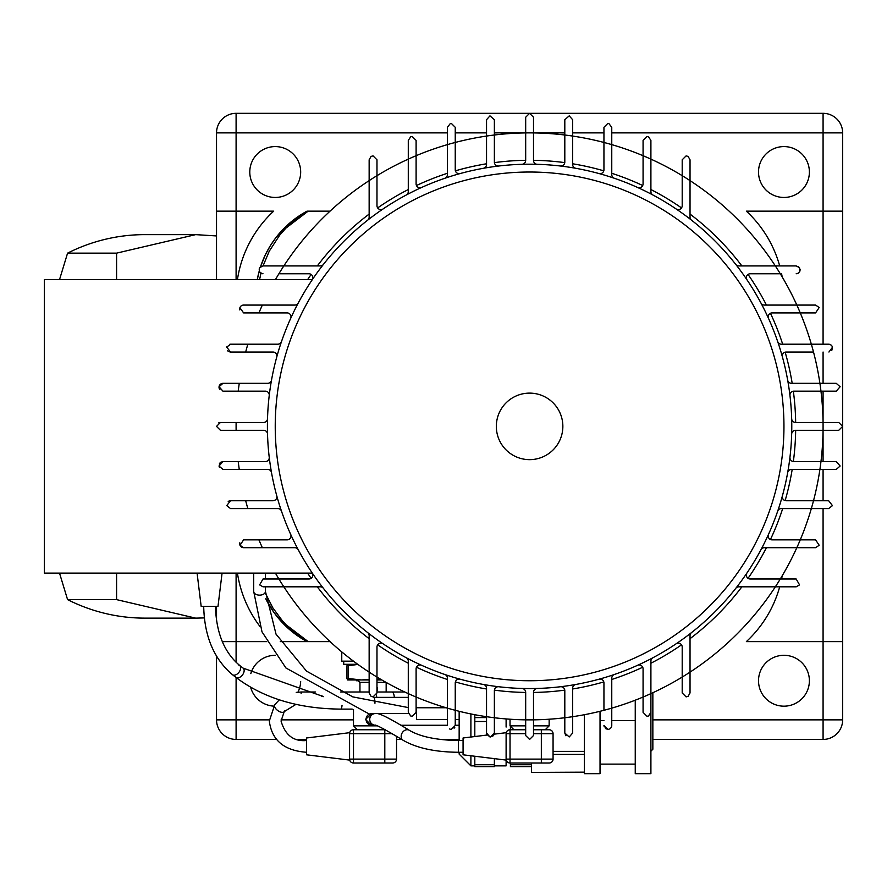 <?xml version="1.0" encoding="UTF-8"?>
<svg xmlns="http://www.w3.org/2000/svg" width="887" height="887" viewBox="0 0 887 887"><rect width="100%" height="100%" fill="white"/><g stroke="black" fill="none" stroke-linecap="round" stroke-linejoin="round"><path stroke-width="1.33" d="M525.681 725.843L510.025 725.843L510.025 719.224M510.025 725.843L513.939 729.757L525.681 729.757L510.025 729.757A3.914 3.914 0 0 0 506.111 733.671L506.111 759.106L510.025 759.106L510.025 733.671L506.111 733.671L506.233 732.695M533.508 729.757L541.336 729.757L541.336 733.671L553.067 733.671A3.914 3.914 0 0 0 551.925 730.91A3.914 3.914 0 0 1 553.067 733.671L553.067 759.106L510.025 759.106L510.025 763.02A3.914 3.914 0 0 1 506.111 759.106L506.111 765.858L494.369 765.858M541.336 729.757L549.153 729.757L545.239 729.757L549.153 725.843L533.508 725.843M385.379 729.757L353.492 729.757A3.914 3.914 0 0 0 349.578 733.671L349.578 759.106L353.492 759.106L353.492 733.671L349.578 733.671L349.711 732.695M349.578 732.695L306.536 737.984L306.536 754.804L349.578 760.092L349.578 759.106A3.914 3.914 0 0 0 353.492 763.02L392.631 763.02A3.914 3.914 0 0 0 396.544 759.106L396.544 736.21M349.578 751.477L349.578 741.31M392.631 763.02A3.914 3.914 0 0 0 395.391 761.878M377.274 725.843L353.492 725.843L353.492 709.533M353.492 729.757L353.492 733.671L384.803 733.671L384.803 729.757L357.406 729.757L353.492 725.843M197.08 573.124L201.172 606.386L217.991 606.386L222.072 573.124M549.153 729.757A3.914 3.914 0 0 1 551.925 730.91A3.914 3.914 0 0 0 549.153 729.757M551.925 761.878A3.914 3.914 0 0 0 553.067 759.106A3.914 3.914 0 0 1 549.153 763.02L541.336 763.02L541.336 733.671L533.508 733.671M506.111 751.477L506.111 741.31M487.096 735.035L463.069 737.984L463.069 754.804L506.233 760.092M510.025 763.02L541.336 763.02M386.022 682.358L376.975 682.358M369.147 682.358L359.823 682.358M369.147 679.431L361.386 679.952L348.347 678.522L348.347 665.738L357.904 664.418M376.975 687.015A3.914 3.914 -90 0 1 376.975 691.006M376.975 691.084L377.563 689.011L376.975 686.937M371.897 713.525L375.567 713.525A5.865 5.832 -90 0 0 370.311 721.94A5.865 5.832 -90 0 0 375.423 725.256L371.897 725.256A5.865 5.832 -90 0 1 366.054 719.39A5.865 5.832 -90 0 1 371.897 713.525L365.511 719.39L371.376 725.256L375.434 725.256M394.294 697.37A5.865 2.495 90 0 0 391.81 691.993L376.975 691.993M315.628 691.993L301.613 691.993A5.865 0.732 90 0 0 301.225 692.902A5.865 0.732 90 0 0 301.125 693.457M381.31 679.653L376.975 679.032M369.147 679.952L347.593 679.952L346.961 678.522L346.961 665.738L347.649 664.308L348.347 665.738M347.649 679.952L348.347 678.522M381.82 679.952L376.975 679.952M494.369 720.177L494.369 733.039L494.369 720.177M474.811 714.711L474.811 736.543M459.156 711.296L459.156 740.523M459.156 752.265L459.156 754.116L470.897 765.858L470.897 755.768M506.111 727.052L506.111 718.936M474.811 756.245L474.811 766.634L494.369 766.634L494.369 758.651M494.369 734.137L494.369 733.039L493.671 735.268M611.764 720.654L635.247 720.654L635.247 700.198L635.247 773.675L650.903 773.675L650.903 661.17A3.914 3.914 0 0 1 652.976 657.722M584.378 714.711L584.378 773.675L600.033 773.675L600.033 711.296L600.033 720.654L603.947 720.654M342.027 705.331A5.865 1.242 90 0 1 340.863 709.112L352.217 709.112M634.272 700.575L632.897 701.085M584.378 772.411L531.546 772.411L584.378 772.156M650.903 751.178L652.854 749.227L652.854 692.736M531.546 763.02L531.546 772.156M510.413 763.02L510.413 766.634L531.546 766.634L510.413 766.634M510.413 726.242L510.413 729.757M330.053 641.611L280.259 641.611L308.155 641.611L285.991 624.692L282.354 620.756L272.797 607.795L265.468 593.392M259.581 279.638L260.955 273.196M263.04 265.934L269.249 251.209L279.671 235.199L285.991 228.07L308.155 211.15L307.024 211.15L284.317 228.07A97.836 97.836 0 0 1 307.024 211.15L330.053 211.15M779.695 586.817A117.394 117.394 0 0 1 746.366 641.611L842.65 641.611L842.65 211.15L746.366 211.15A117.394 117.394 0 0 1 779.695 265.934M265.745 598.769L273.972 612.496L284.317 624.692A97.836 97.836 0 0 1 265.745 598.769A97.836 97.836 0 0 0 284.317 624.692L307.024 641.611A97.836 97.836 0 0 1 284.317 624.692M249.79 172.023A25.435 25.435 0 0 1 275.236 146.588A25.435 25.435 0 0 1 300.671 172.023A25.435 25.435 0 0 1 275.236 197.457A25.435 25.435 0 0 1 249.79 172.023M758.518 680.739A25.435 25.435 0 0 1 783.953 655.305A25.435 25.435 0 0 1 809.387 680.739A25.435 25.435 0 0 1 783.953 706.174A25.435 25.435 0 0 1 758.518 680.739M758.518 172.023A25.435 25.435 0 0 1 783.953 146.588A25.435 25.435 0 0 1 809.387 172.023A25.435 25.435 0 0 1 783.953 197.457A25.435 25.435 0 0 1 758.518 172.023M250.821 673.599A25.435 25.435 0 0 1 275.347 655.305M237.428 279.638A117.394 117.394 0 0 1 273.684 211.15L216.528 211.15L216.528 279.638M216.528 606.386L216.528 620.856M222.304 641.611L266.688 641.611M842.65 211.15L842.65 132.884A19.569 19.569 0 0 0 823.081 113.325L236.097 113.325A19.569 19.569 0 0 0 216.528 132.884L216.528 211.15M216.528 656.203L216.528 719.867A19.569 19.569 0 0 0 236.097 739.436L276.434 739.436M298.209 739.436L306.536 739.436M396.544 739.436L401.8 739.436M440.285 739.436L459.156 739.436M652.854 739.436L823.081 739.436A19.569 19.569 0 0 0 842.65 719.867L842.65 641.611M300.66 681.471A25.435 25.435 0 0 1 297.954 692.17M273.773 706.13A25.435 25.435 0 0 1 250.644 687.248M257.263 279.638A97.836 97.836 0 0 1 259.248 271.001L257.263 279.638M260.512 266.821A97.836 97.836 0 0 1 284.317 228.07L275.691 237.927L270.136 246.043L265.413 254.669L260.512 266.821M343.746 664.308L357.749 664.308M496.332 426.381A33.262 33.262 0 0 0 529.594 459.643A33.262 33.262 0 0 0 562.857 426.381A33.262 33.262 0 0 0 529.594 393.118A33.262 33.262 0 0 0 496.332 426.381M267.408 426.381A262.186 262.186 0 0 0 483.326 684.454A262.186 262.186 0 0 0 791.781 426.381A262.186 262.186 0 0 0 529.594 164.195A262.186 262.186 0 0 0 267.408 426.381M275.236 426.381A254.358 254.358 0 0 0 529.594 680.739A254.358 254.358 0 0 0 783.953 426.381A254.358 254.358 0 0 0 529.594 172.023A254.358 254.358 0 0 0 275.236 426.381M267.519 418.664A3.914 3.914 0 0 1 263.605 422.467L220.442 422.467L216.528 426.381L220.442 430.295L263.605 430.295A3.914 3.914 0 0 1 267.519 434.087M791.67 434.087A3.914 3.914 0 0 1 795.572 430.295L838.736 430.295L842.65 426.381L838.736 422.467L795.572 422.467A3.914 3.914 0 0 1 791.67 418.664M383.073 208.955A3.914 3.914 0 0 1 376.975 205.706L376.975 159.793L373.061 155.879L371.076 156.411L369.147 159.793L369.147 217.104A3.914 3.914 0 0 1 367.65 220.187M421.635 187.456A3.914 3.914 0 0 1 416.103 183.886L416.103 140.39L412.189 136.476L410.703 136.775L408.286 140.39L408.286 191.581A3.914 3.914 0 0 1 406.213 195.04M460.187 173.542A3.914 3.914 0 0 1 455.242 169.772L455.242 127.307L451.328 123.393L450.341 123.515L447.414 127.307L447.414 174.595A3.914 3.914 0 0 1 444.764 178.298M498.749 166.013A3.914 3.914 0 0 1 494.369 162.133L494.369 119.723L489.968 115.842L486.542 119.723L486.542 164.461A3.914 3.914 0 0 1 483.326 168.308M575.863 168.308A3.914 3.914 0 0 1 572.636 164.461L572.636 119.723L569.221 115.842L564.808 119.723L564.808 162.133A3.914 3.914 0 0 1 560.44 166.013M614.414 178.298A3.914 3.914 0 0 1 611.764 174.595L611.764 127.307L608.848 123.515L607.861 123.393L603.947 127.307L603.947 169.772A3.914 3.914 0 0 1 598.991 173.542M652.976 195.04A3.914 3.914 0 0 1 650.903 191.581L650.903 140.39L648.475 136.775L646.989 136.476L643.075 140.39L643.075 183.886A3.914 3.914 0 0 1 637.553 187.456M691.527 220.187A3.914 3.914 0 0 1 690.031 217.104L690.031 159.793L688.101 156.411L686.117 155.879L682.203 159.793L682.203 205.706A3.914 3.914 0 0 1 676.105 208.955M676.105 643.807A3.914 3.914 0 0 1 682.203 647.055L682.203 692.969L686.117 696.883L688.101 696.339L690.031 692.969L690.031 635.657A3.914 3.914 0 0 1 691.527 632.575M637.553 665.305A3.914 3.914 0 0 1 643.075 668.876L643.075 712.372L646.989 716.286L648.475 715.986L650.903 712.372L650.903 693.623A293.497 293.497 0 0 0 775.349 586.817L796.182 586.817L799.553 584.888L796.182 579L750.269 579A3.914 3.914 0 0 1 747.02 572.891M608.715 729.28L607.861 729.369L608.715 729.28A313.056 313.056 0 0 0 608.981 729.203M598.991 679.209A3.914 3.914 0 0 1 603.947 682.99L603.947 710.299A293.497 293.497 0 0 1 572.636 716.696L572.636 688.301A3.914 3.914 0 0 1 575.863 684.454M565.928 735.778L564.808 733.039L569.155 736.931A313.056 313.056 0 0 0 569.288 736.909L572.636 733.039L572.636 716.696A293.497 293.497 0 0 1 564.808 717.749L564.808 733.039L564.808 717.749A293.497 293.497 0 0 1 533.508 719.845L533.508 692.359A3.914 3.914 0 0 1 537.3 688.456M560.44 686.749A3.914 3.914 0 0 1 564.808 690.629L564.808 717.749M493.25 735.778L490.456 736.953L494.369 733.039L494.369 690.629A3.914 3.914 0 0 1 498.749 686.749M449.576 728.959L450.197 729.203A313.056 313.056 0 0 0 450.474 729.28L451.328 729.369L455.242 725.455L455.242 682.99A3.914 3.914 0 0 1 460.187 679.209M406.213 657.722A3.914 3.914 0 0 1 408.286 661.17L408.286 712.361L410.703 715.986L412.189 716.286L416.103 712.372L416.103 668.876A3.914 3.914 0 0 1 421.635 665.305M367.65 632.575A3.914 3.914 0 0 1 369.147 635.657L369.147 692.969L371.076 696.339L373.061 696.883L376.975 692.969L376.975 647.055A3.914 3.914 0 0 1 383.073 643.807M454.798 727.262L454.122 728.194M537.3 164.306A3.914 3.914 0 0 1 533.508 160.392L533.508 117.239L529.594 113.325L525.681 117.239L525.681 160.392A3.914 3.914 0 0 1 521.878 164.306M529.594 739.436L533.508 735.523L533.508 719.845A293.497 293.497 0 0 1 525.681 719.845L525.681 735.523L529.594 739.436M312.302 573.124L44.35 573.124L44.35 279.638L312.302 279.638M239.812 542.811A3.914 3.914 0 0 0 243.603 547.689L294.794 547.689A3.914 3.914 0 0 1 298.254 549.763M290.659 534.34A3.914 3.914 0 0 1 287.1 539.861L243.603 539.861L239.989 545.261L243.603 547.689M276.755 495.778A3.914 3.914 0 0 1 272.985 500.734L230.52 500.734A3.914 3.914 0 0 0 230.01 500.767M229.367 500.9A3.914 3.914 0 0 0 228.214 501.477M269.227 457.226A3.914 3.914 0 0 1 265.335 461.595L222.936 461.595L219.045 465.941A313.056 313.056 0 0 0 219.056 466.074A3.914 3.914 0 0 0 219.477 467.36M222.936 461.595A3.914 3.914 0 0 0 222.027 461.706M220.852 462.205A3.914 3.914 0 0 0 219.333 463.979M220.442 422.467A3.914 3.914 0 0 0 218.679 422.888M271.522 380.113A3.914 3.914 0 0 1 267.663 383.339L222.936 383.339A3.914 3.914 0 0 0 219.876 389.692M281.501 341.55A3.914 3.914 0 0 1 277.797 344.2L230.52 344.2L226.728 347.127L230.52 352.028L272.985 352.028A3.914 3.914 0 0 1 276.755 356.973M230.52 344.2A3.914 3.914 0 0 0 229.755 344.278M226.828 346.806A3.914 3.914 0 0 0 226.673 347.371M227.371 350.454A3.914 3.914 0 0 0 229.367 351.851M239.8 309.94A3.914 3.914 0 0 1 239.9 307.7A313.056 313.056 0 0 1 240.067 307.301A313.056 313.056 0 0 0 239.9 307.7L243.592 312.9L287.1 312.9A3.914 3.914 0 0 1 290.659 318.422M298.254 302.999A3.914 3.914 0 0 1 294.794 305.073L243.603 305.073A3.914 3.914 0 0 0 240.189 307.057M243.592 305.073C239.035 307.279 239.035 307.279 243.592 305.073M243.592 312.9L258.926 312.9A293.497 293.497 0 0 1 262.341 305.073M230.52 352.028L245.677 352.028A293.497 293.497 0 0 1 247.839 344.2M222.936 383.339L219.056 386.754L222.936 391.156L265.335 391.156A3.914 3.914 0 0 1 269.227 395.535M490.034 736.931L490.034 736.931A313.056 313.056 0 0 1 489.901 736.909L486.697 734.114M611.764 725.511L611.675 726.32M611.531 726.797L610.744 728.094M610.467 728.371L609.613 728.959M611.764 725.455C608.892 730.5 608.892 730.5 611.764 725.455L611.764 678.167A3.914 3.914 0 0 1 614.414 674.464M760.935 549.763A3.914 3.914 0 0 1 764.383 547.689L815.574 547.689L819.2 545.261L815.574 539.861L772.089 539.861A3.914 3.914 0 0 1 768.519 534.34M777.677 511.2A3.914 3.914 0 0 1 781.38 508.561L828.669 508.561L832.449 505.634L828.669 500.734L786.204 500.734A3.914 3.914 0 0 1 782.423 495.778M787.667 472.649A3.914 3.914 0 0 1 791.514 469.423L836.253 469.423L840.133 466.008L836.253 461.595L793.843 461.595A3.914 3.914 0 0 1 789.962 457.226M789.962 395.535A3.914 3.914 0 0 1 793.843 391.156L836.253 391.156L840.133 386.754L836.253 383.339L791.514 383.339A3.914 3.914 0 0 1 787.667 380.113M828.724 344.2L829.533 344.3M830.01 344.444L831.307 345.22M831.585 345.509L832.172 346.362M828.669 344.2C833.713 347.083 833.713 347.083 828.669 344.2L781.38 344.2A3.914 3.914 0 0 1 777.677 341.55M768.519 318.422A3.914 3.914 0 0 1 772.089 312.9L815.574 312.9L819.2 307.501L815.574 305.073L764.383 305.073A3.914 3.914 0 0 1 760.935 302.999M798.112 266.444L799.398 267.608L796.193 265.934L738.871 265.934A3.914 3.914 0 0 1 735.789 264.437M259.137 269.138L259.47 268.151L259.259 271.056L260.279 272.675L262.984 273.761L261.621 273.518M260.678 273.008L259.625 271.854M447.414 725.455C450.297 730.5 450.297 730.5 447.414 725.455L447.414 708.136A293.497 293.497 0 0 1 283.84 586.817L320.318 586.817A3.914 3.914 0 0 1 323.389 588.314M219.056 466.074L222.936 469.423L267.663 469.423A3.914 3.914 0 0 1 271.522 472.649M247.839 508.561A293.497 293.497 0 0 1 245.677 500.734L230.52 500.734L226.728 505.634L230.52 508.561L277.797 508.561A3.914 3.914 0 0 1 281.501 511.2M262.341 547.689A293.497 293.497 0 0 1 258.926 539.861L243.603 539.861M312.169 572.891A3.914 3.914 0 0 1 308.92 579L263.007 579L259.625 584.888L263.007 586.817L283.84 586.817A293.497 293.497 0 0 1 278.895 579A293.497 293.497 0 0 1 275.425 573.124M444.764 674.464A3.914 3.914 0 0 1 447.414 678.167L447.414 708.136A293.497 293.497 0 0 0 455.242 710.299L455.242 725.455M483.326 684.454A3.914 3.914 0 0 1 486.542 688.301L486.542 733.039L489.901 736.909M486.608 733.726L486.542 733.106M521.878 688.456A3.914 3.914 0 0 1 525.681 692.359L525.681 719.845A293.497 293.497 0 0 1 455.242 710.299M604.224 726.93L603.947 725.455L607.861 729.369L605.466 728.56M735.789 588.314A3.914 3.914 0 0 1 738.871 586.817L775.349 586.817A293.497 293.497 0 0 0 823.058 430.295L823.081 461.595M782.423 356.973A3.914 3.914 0 0 1 786.204 352.028L813.512 352.028A293.497 293.497 0 0 1 823.058 422.467L823.081 391.156M828.935 352.017L832.483 347.26L831.773 350.487M747.02 279.86A3.914 3.914 0 0 1 750.269 273.761L780.283 273.761A293.497 293.497 0 0 1 813.512 352.028M800.096 269.559L799.963 270.901M799.83 271.3L799.553 271.854M798.5 273.008L797.568 273.518M796.193 273.761L798.145 273.24L799.697 271.599L799.719 268.151A313.056 313.056 0 0 0 799.398 267.608M323.389 264.437A3.914 3.914 0 0 1 320.318 265.934L262.984 265.934L259.78 267.608A313.056 313.056 0 0 0 259.558 267.985A313.056 313.056 0 0 0 259.47 268.151L259.558 267.985M275.425 279.638A293.497 293.497 0 0 1 278.895 273.761L308.92 273.761A3.914 3.914 0 0 1 312.169 279.86M341.761 651.89L341.761 661.17L353.492 661.17M307.612 279.638A266.1 266.1 0 0 1 311.126 274.449M317.302 265.934A266.1 266.1 0 0 1 369.147 214.089M377.662 207.913A266.1 266.1 0 0 1 408.286 189.541M416.469 185.527A266.1 266.1 0 0 1 447.414 173.287M455.386 170.836A266.1 266.1 0 0 1 486.542 163.785M494.403 162.62A266.1 266.1 0 0 1 525.681 160.303M533.508 160.303A266.1 266.1 0 0 1 564.775 162.62M572.636 163.785A266.1 266.1 0 0 1 603.792 170.836M611.764 173.287A266.1 266.1 0 0 1 642.72 185.527M650.903 189.541A266.1 266.1 0 0 1 681.526 207.913M690.031 214.089A266.1 266.1 0 0 1 741.887 265.934M748.051 274.449A266.1 266.1 0 0 1 766.435 305.073M770.448 313.255A266.1 266.1 0 0 1 782.689 344.2M785.139 352.172A266.1 266.1 0 0 1 792.191 383.339M793.355 391.189A266.1 266.1 0 0 1 795.661 422.467M278.895 273.761A293.497 293.497 0 0 1 780.283 273.761M650.903 693.623A293.497 293.497 0 0 1 603.947 710.299M795.661 430.295A266.1 266.1 0 0 1 793.355 461.573M792.191 469.423A266.1 266.1 0 0 1 785.139 500.578M782.689 508.561A266.1 266.1 0 0 1 770.448 539.507M766.435 547.689A266.1 266.1 0 0 1 748.051 578.313M741.887 586.817A266.1 266.1 0 0 1 690.031 638.673M681.526 644.838A266.1 266.1 0 0 1 650.903 663.221M642.72 667.235A266.1 266.1 0 0 1 611.764 679.475M603.792 681.926A266.1 266.1 0 0 1 572.636 688.977M564.775 690.141A266.1 266.1 0 0 1 533.508 692.448M525.681 692.448A266.1 266.1 0 0 1 494.403 690.141M486.542 688.977A266.1 266.1 0 0 1 455.386 681.926M447.414 679.475A266.1 266.1 0 0 1 416.469 667.235M408.286 663.221A266.1 266.1 0 0 1 377.662 644.838M369.147 638.673A266.1 266.1 0 0 1 317.302 586.817M311.126 578.313A266.1 266.1 0 0 1 307.612 573.124M116.585 279.638L116.585 253.139L195.661 234.634L216.528 235.942M204.32 617.906L195.661 618.128L116.585 599.623L116.585 573.124M116.585 253.139L67.578 253.139A191.747 180.183 -90 0 1 144.803 234.634L195.661 234.634M67.578 253.139L59.518 279.638M59.518 573.124L67.578 599.623L116.585 599.623M195.661 618.128L144.803 618.128A191.747 180.183 -90 0 1 67.578 599.623M356.43 679.952L356.43 680.739L358.193 680.739M384.803 763.02L384.803 733.671L392.298 733.671M396.544 759.106L353.492 759.106L353.492 763.02M525.681 733.671L510.025 733.671L510.025 729.757M375.567 725.256L375.378 725.256C375.19 726.087 369.99 720.244 403.064 740.235A5.865 4.668 -57.9 0 1 401.157 736.398A5.865 4.668 -57.9 0 1 402.598 732.263A5.865 4.668 -57.9 0 1 406.823 729.724A5.865 4.668 -57.9 0 1 409.306 730.289C378.073 711.186 377.352 713.736 375.567 713.525M458.446 752.065L458.446 740.523L463.069 740.523M446.15 707.759L416.524 707.759L416.524 719.49M265.446 586.817L265.446 591.463A5.865 3.681 180 0 1 259.581 595.144A5.865 3.681 180 0 1 253.704 591.463L261.998 631.843L285.913 667.966L369.136 713.968M321.903 695.696A5.865 0.732 90 0 0 321.87 696.506M376.398 695.02A5.865 2.495 90 0 1 376.698 697.37M275.347 704.211A5.865 2.971 36 0 0 274.748 704.71A5.865 2.971 36 0 0 274.471 705.353A5.865 2.971 36 0 0 274.438 705.753A5.865 2.971 36 0 0 278.618 711.13A5.865 2.971 36 0 0 284.25 711.607A5.865 2.971 36 0 0 284.527 710.975M486.542 717.583L474.811 717.583M470.897 737.019L470.897 713.946M486.542 721.497L474.811 721.497M494.369 764.727L474.811 764.727M408.286 697.37L373.715 697.37A5.865 1.242 90 0 1 374.957 703.236A5.865 1.242 90 0 1 374.957 703.258M242.107 667.667A5.865 3.681 127.9 0 1 243.127 668.133A5.865 3.681 127.9 0 1 244.069 669.729A5.865 3.681 127.9 0 1 242.073 675.439A5.865 3.681 127.9 0 1 236.94 677.856A5.865 3.681 127.9 0 1 235.909 677.391A5.865 3.681 127.9 0 1 235.21 676.515M238.614 664.951A5.865 3.681 127.9 0 1 239.645 665.416A5.865 3.681 127.9 0 1 239.678 671.204A5.865 3.681 127.9 0 1 234.068 675.195A5.865 3.681 127.9 0 1 233.458 675.14A5.865 3.681 127.9 0 1 232.427 674.674L235.909 677.391C263.517 698.202 298.498 708.78 340.863 709.112M553.067 754.405L584.378 754.405M553.067 751.367L584.378 751.367M531.546 764.727L510.413 764.727M284.317 228.07A97.836 97.836 0 0 1 307.024 211.15L304.585 212.514M823.081 508.561L823.081 739.436A19.569 19.569 0 0 0 842.65 719.867L652.854 719.867M353.492 719.867L281.09 719.867M269.338 719.867L216.528 719.867A19.569 19.569 0 0 0 236.097 739.436L236.097 677.535M236.097 279.638L236.097 113.325A19.569 19.569 0 0 0 216.528 132.884L447.414 132.884M455.242 132.884L486.542 132.884M494.369 132.884L525.681 132.884M533.508 132.884L564.808 132.884M572.636 132.884L603.947 132.884M611.764 132.884L842.65 132.884A19.569 19.569 0 0 0 823.081 113.325L823.081 344.2M236.097 662.345L236.097 573.124M237.428 573.124A117.394 117.394 0 0 0 259.836 626.289M782.179 276.921A117.394 117.394 0 0 0 781.58 273.761M781.58 579A117.394 117.394 0 0 0 782.179 575.84M823.081 352.028L823.081 383.339M823.081 469.423L823.081 500.734M236.119 422.467A293.497 293.497 0 0 0 236.097 426.381A293.497 293.497 0 0 0 236.119 430.295M823.058 430.295A293.497 293.497 0 0 0 823.081 426.381A293.497 293.497 0 0 0 823.058 422.467M239.268 383.339A293.497 293.497 0 0 0 238.215 391.156M238.215 461.595A293.497 293.497 0 0 0 239.268 469.423M549.153 725.843L549.153 719.224M494.214 734.159L506.111 732.695M359.956 682.358L359.956 691.993M386.167 682.447L386.167 691.993M359.812 682.358L357.406 679.952M459.156 725.256L455.242 725.256M447.414 725.256L401.124 725.256M403.064 740.235C416.58 748.074 435.04 752.087 458.446 752.265L463.069 752.265M458.446 740.523C436.581 740.146 420.205 736.731 409.306 730.289M371.642 713.525L408.452 713.525M416.524 713.525L415.936 713.525M265.446 579L265.446 573.124M253.704 573.124L253.704 591.463M265.446 591.463L276.023 634.15L306.503 671.104L352.793 696.883L408.286 707.582M459.156 719.501L455.242 719.501M447.414 719.501L416.524 719.501M369.147 691.993L340.663 691.993M301.613 691.993L296.236 692.381M279.283 699.821L274.748 704.71L269.315 721.02C271.755 740.257 284.162 750.668 306.536 752.265M295.959 704.356L284.25 711.607L281.046 721.02C285.182 735.19 293.675 741.698 306.536 740.523M391.81 691.993L404.749 691.993M474.811 765.858L470.897 765.858M494.369 766.634L474.811 766.634M323.655 696.661L243.127 668.133L239.645 665.416C224.3 652.555 216.24 632.874 215.452 606.386M203.711 606.386C204.332 636.167 213.9 658.93 232.427 674.674M416.103 697.37L416.89 697.37M635.247 764.128L600.033 764.128M507.32 761.944L506.111 761.944M307.024 641.611L304.585 640.237M343.712 661.17L343.712 664.308"/></g></svg>
